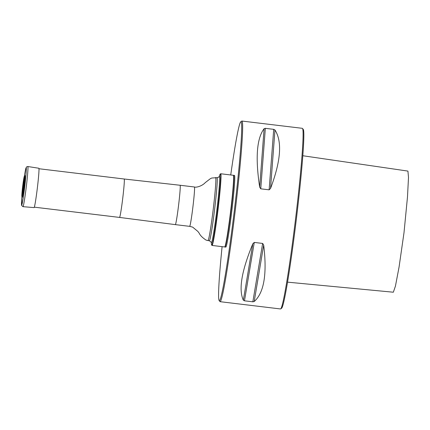 <?xml version="1.0" encoding="UTF-8"?>
<svg xmlns="http://www.w3.org/2000/svg" width="430" height="430" viewBox="0 0 430 430"><rect width="100%" height="100%" fill="white"/><g stroke="black" fill="none" stroke-linecap="round" stroke-linejoin="round"><path stroke-width="0.64" d="M220.246 174.01L220.638 173.774A36.098 1.639 96.9 0 1 220.697 173.758A36.098 1.639 96.9 0 1 218.01 209.797A36.098 1.639 96.9 0 1 212.065 245.444A36.098 1.639 96.9 0 1 212.044 245.439A36.098 1.639 96.9 0 1 212.011 245.412L211.684 245.095A35.819 1.623 -83.1 0 0 211.721 245.116A35.819 1.623 -83.1 0 0 217.585 210.184A35.819 1.623 -83.1 0 0 220.327 174A35.819 1.623 -83.1 0 0 220.246 174.01A35.819 1.623 -83.1 0 0 219.972 174.472L219.101 176.66A33.481 1.521 96.9 0 1 219.424 176.246A33.481 1.521 96.9 0 1 216.86 210.071A33.481 1.521 96.9 0 1 211.377 242.719A33.481 1.521 96.9 0 1 211.205 242.246L211.528 244.573A35.819 1.623 -83.1 0 0 211.684 245.095M224.648 246.954A36.098 1.639 -83.1 0 0 224.67 246.96A36.098 1.639 -83.1 0 0 224.745 246.933A36.098 1.639 -83.1 0 0 230.614 211.313A36.098 1.639 -83.1 0 0 233.372 175.322A36.098 1.639 -83.1 0 0 233.302 175.279L220.697 173.758M233.372 175.322L233.624 175.644A35.814 1.623 96.9 0 1 230.883 211.345A35.814 1.623 96.9 0 1 225.067 246.68L224.745 246.933M224.836 246.863A36.098 1.639 -83.1 0 0 224.938 246.987A36.098 1.639 -83.1 0 0 224.954 246.992A36.098 1.639 -83.1 0 0 230.899 211.35A36.098 1.639 -83.1 0 0 233.592 175.311A36.098 1.639 -83.1 0 0 233.442 175.413M230.733 174.967A90.106 4.085 96.9 0 1 240.714 121.867L241.671 121.109A90.972 4.128 96.9 0 1 241.87 121.04A90.972 4.128 96.9 0 1 235.086 211.856A90.972 4.128 96.9 0 1 220.112 301.683A90.972 4.128 96.9 0 1 220.063 301.666A90.972 4.128 96.9 0 1 219.94 301.564L219.182 300.602A90.106 4.085 96.9 0 1 222.095 246.648M240.714 121.867A90.106 4.085 96.9 0 1 234.366 210.259A90.106 4.085 96.9 0 1 219.305 300.704A90.106 4.085 96.9 0 1 219.182 300.602M302.483 128.436L303.236 129.398A90.106 4.085 96.9 0 1 296.345 219.23A90.106 4.085 96.9 0 1 281.709 308.133L280.747 308.89A90.972 4.128 -83.1 0 0 295.528 219.133A90.972 4.128 -83.1 0 0 302.483 128.436A90.972 4.128 -83.1 0 0 302.354 128.333A90.972 4.128 -83.1 0 0 302.306 128.317L241.87 121.04M220.112 301.683L280.548 308.96A90.972 4.128 -83.1 0 0 280.747 308.89M273.716 129.344L265.342 128.333L264.111 128.688C256.748 138.412 255.269 157.907 259.677 187.174L260.757 188.818L269.132 189.829L270.529 188.48C280.876 160.992 282.354 141.497 274.964 129.994L273.716 129.344L269.132 189.829M262.644 243.434L254.27 242.429L252.829 243.762C241.595 270.889 238.44 289.707 243.353 300.21L244.471 300.812L252.84 301.817L254.205 301.516C264.041 292.792 267.202 273.974 263.681 245.068L262.644 243.434L252.84 301.817M287.568 282.155L393.342 292.212L395.444 286.079L399.062 267.057L404.012 232.63L407.489 196.881L408.5 177.429L407.93 171.092L302.785 155.73M224.954 246.992L225.814 247.1A36.098 1.639 -83.1 0 0 225.814 247.1A36.098 1.639 -83.1 0 0 231.759 211.452A36.098 1.639 -83.1 0 0 234.447 175.413L233.592 175.311M24.118 186.577A11.019 0.5 96.9 0 1 22.301 197.311L22.215 197.214A10.933 0.494 -83.1 0 0 24.015 186.566A10.933 0.494 -83.1 0 0 24.827 175.526L24.935 175.451A11.019 0.5 96.9 0 1 24.118 186.577M22.973 206.663L34.083 207.609A19.828 0.898 -83.1 0 0 37.346 188.034A19.828 0.898 -83.1 0 0 38.824 168.243L27.81 166.523L26.665 166.819L25.8 168.538L24.462 175.892A18.823 0.855 -83.1 0 1 26.311 168.608A18.823 0.855 -83.1 0 1 24.73 186.749A18.823 0.855 -83.1 0 1 21.994 204.352A18.823 0.855 -83.1 0 1 21.946 196.773L21.608 205.422L22.973 206.663A20.215 0.919 -83.1 0 0 26.3 186.706A20.215 0.919 -83.1 0 0 27.81 166.523M34.33 207.163L119.545 217.424A19.35 0.876 -83.1 0 0 119.545 217.424L119.545 217.424A19.35 0.876 -83.1 0 0 122.733 198.321A19.35 0.876 -83.1 0 0 124.173 179.004L38.958 168.737M119.545 217.424L175.343 224.627A19.828 0.898 -83.1 0 0 175.343 224.627L175.343 224.627A19.828 0.898 -83.1 0 0 178.606 205.051A19.828 0.898 -83.1 0 0 180.084 185.26L124.173 179.004M207.986 240.585A31.766 1.441 -83.1 0 0 208.002 240.59L206.077 240.096C202.487 237.72 200.197 235.425 199.214 233.221L197.881 231.437L192.64 227.11L189.662 226.352A19.828 0.898 -83.1 0 0 189.662 226.352A19.828 0.898 -83.1 0 0 192.93 206.776A19.828 0.898 -83.1 0 0 194.408 186.986L180.084 185.26M211.2 242.214L209.388 240.757A31.766 1.441 -83.1 0 0 209.388 240.757A31.766 1.441 -83.1 0 0 214.618 209.388A31.766 1.441 -83.1 0 0 216.983 177.676L211.77 178.025L210.238 178.773L205.25 182.632C201.928 186.271 195.8 187.743 194.408 186.986M209.388 240.757L208.002 240.59A31.766 1.441 -83.1 0 0 213.232 209.222A31.766 1.441 -83.1 0 0 215.597 177.509M263.681 245.068L254.205 301.516M252.829 243.762L243.353 300.21M254.27 242.429L244.471 300.812M274.964 129.994L270.529 188.48M264.111 128.688L259.677 187.174M265.342 128.333L260.757 188.818M24.827 175.526L24.338 176.123L22.688 186.147A10.089 0.457 -83.1 0 0 22.301 195.08A10.089 0.457 -83.1 0 0 24.397 177.74A10.089 0.457 -83.1 0 0 22.688 186.147C21.505 196.177 21.892 196.908 21.919 196.687L22.215 197.214M22.715 186.179A7.487 0.339 -83.1 0 0 22.424 192.817A7.487 0.339 -83.1 0 0 23.983 179.939A7.487 0.339 -83.1 0 0 22.715 186.179M22.752 186.19A7.1 0.322 -83.1 0 0 22.355 193.027L23.967 179.622A7.1 0.322 -83.1 0 0 22.752 186.19M189.662 226.352L175.343 224.627M224.67 246.96L212.065 245.444M216.983 177.676C218.773 177.198 219.483 176.854 219.106 176.655L219.09 176.692"/></g></svg>
